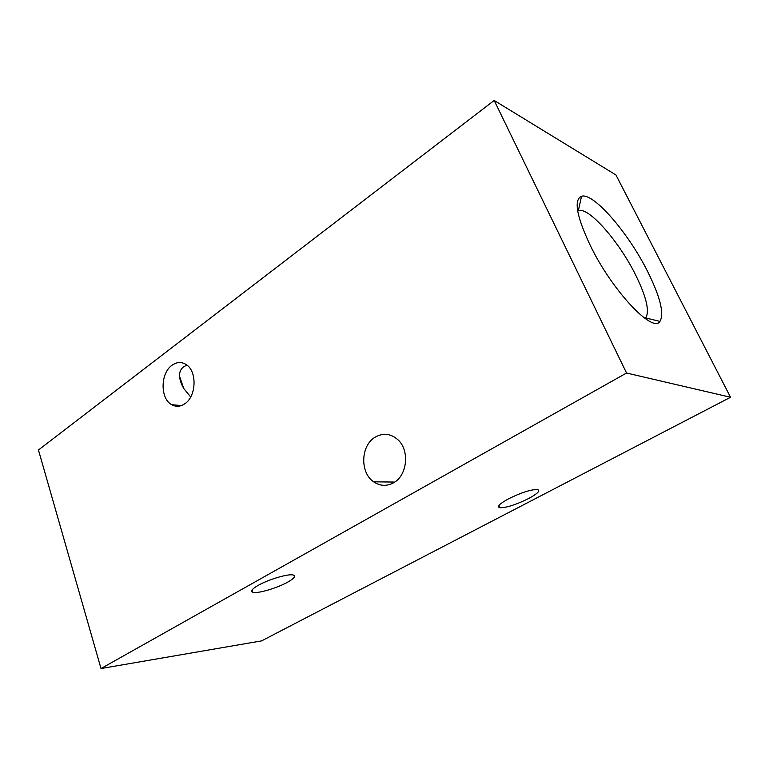 <?xml version="1.0" encoding="UTF-8"?>
<svg xmlns="http://www.w3.org/2000/svg" width="769" height="769" viewBox="0 0 769 769"><rect width="100%" height="100%" fill="white"/><g stroke="black" fill="none" stroke-linecap="round" stroke-linejoin="round"><path stroke-width="1.15" d="M647.498 271.265C660.225 296.824 664.387 313.531 659.975 321.384C652.987 333.89 611.951 290.49 590.198 245.301C576.51 216.079 573.626 199.729 581.537 196.239C593.591 192.413 628.369 232.949 647.498 271.265M645.133 318.501L645.691 317.982C649.815 311.32 646.431 296.93 635.54 274.802C619.112 241.562 588.775 206.726 578.365 210.581L577.663 210.86M186.925 365.102L183.551 366.823C178.139 371.196 178.177 378.396 183.685 388.403L190.693 396.967M171.939 365.304C176.755 361.872 181.522 361.632 186.223 364.593C197.258 371.206 196.431 396.256 184.916 403.696C180.465 406.724 176.072 407.061 171.737 404.705C160.106 398.794 160.269 373.301 171.939 365.304M375.359 437.061C383.289 432.678 390.787 433.553 397.861 439.695C409.935 450.307 407.339 475.655 393.459 482.845C386.634 486.46 380.03 486.123 373.667 481.817C359.661 472.579 360.719 445.203 375.359 437.061M258.201 585.363C268.592 579.393 288.529 573.53 293.191 575.01C296.103 576.019 294.239 578.413 287.606 582.191C277.148 588.083 257.615 593.831 252.866 592.332C250.069 591.38 251.848 589.054 258.201 585.363M508.434 498.86C521.113 492.612 530.773 489.497 537.406 489.507C540.674 490.564 537.714 493.602 528.514 498.6C515.932 504.752 506.367 507.809 499.84 507.761C496.62 506.771 499.494 503.81 508.434 498.86M175.774 405.071L174.419 405.849M187.261 365.362L185.858 365.506M626.552 373.023L494.179 100.46L38.45 450L101.018 668.54L261.585 640.885L730.55 397.265L626.552 373.023L101.018 668.54M494.179 100.46L615.94 174.967L730.55 397.265M645.691 317.982L659.975 321.384M183.685 388.403L179.456 375.935M499.84 507.761L498.898 505.56M252.866 592.332L252.049 589.919M373.667 481.817L394.699 482.067M171.737 404.705L181.378 405.571M578.365 210.581L581.537 196.239"/></g></svg>
